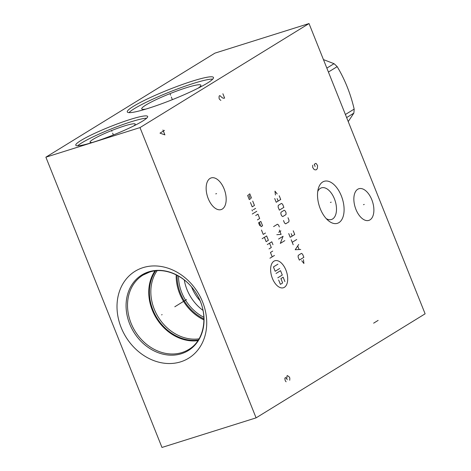 <?xml version="1.0" encoding="UTF-8"?>
<svg xmlns="http://www.w3.org/2000/svg" width="471" height="471" viewBox="0 0 471 471"><rect width="100%" height="100%" fill="white"/><g stroke="black" fill="none" stroke-linecap="round" stroke-linejoin="round"><path stroke-width="0.71" d="M256.089 417.859L425.119 313.816L309.023 23.55L214.911 53.141L45.881 157.184L161.977 447.45L256.089 417.859L139.993 127.594L45.881 157.184M309.023 23.55L139.993 127.594M130.196 119.457A38.71 4.439 158.2 0 1 147.659 116.455A38.71 4.439 158.2 0 1 130.173 127.659A38.71 4.439 158.2 0 1 93.24 142.207A38.71 4.439 158.2 0 1 75.778 145.203A38.71 4.439 158.2 0 1 93.264 133.999A38.71 4.439 158.2 0 1 130.196 119.457M192.551 81.071A46.417 5.322 158.2 0 1 213.487 77.48A46.417 5.322 158.2 0 1 192.521 90.915A46.417 5.322 158.2 0 1 148.23 108.359A46.417 5.322 158.2 0 1 127.294 111.951A46.417 5.322 158.2 0 1 148.259 98.516A46.417 5.322 158.2 0 1 192.551 81.071M322.682 181.989A22.031 12.087 -107.5 0 1 341.322 195.836A22.031 12.087 -107.5 0 1 338.932 222.624A22.031 12.087 -107.5 0 1 328.222 220.54A22.031 12.087 -107.5 0 1 318.249 188.836A22.031 12.087 -107.5 0 1 322.682 181.989M210.037 178.438A16.603 9.108 -107.5 0 1 211.185 177.914A16.603 9.108 -107.5 0 1 224.49 189.931A16.603 9.108 -107.5 0 1 222.288 209.059A16.603 9.108 -107.5 0 1 221.14 209.583A16.603 9.108 -107.5 0 1 207.835 197.561A16.603 9.108 -107.5 0 1 210.037 178.438M357.742 189.254A16.603 9.108 -107.5 0 1 358.89 188.73A16.603 9.108 -107.5 0 1 372.196 200.752A16.603 9.108 -107.5 0 1 369.994 219.875A16.603 9.108 -107.5 0 1 368.846 220.399A16.603 9.108 -107.5 0 1 355.54 208.376A16.603 9.108 -107.5 0 1 357.742 189.254M143.031 267.64A51.056 42.278 58.4 0 1 202.589 301.935A51.056 42.278 58.4 0 1 180.705 361.828A51.056 42.278 58.4 0 1 121.153 327.539A51.056 42.278 58.4 0 1 143.031 267.64M154.965 270.896A43.662 36.155 -121.6 0 0 156.319 318.149A43.662 36.155 -121.6 0 0 197.897 340.645M176.207 274.834A42.484 35.178 -121.6 0 0 203.955 319.903M177.102 275.288A41.46 34.33 -121.6 0 0 203.949 318.902M178.497 276.053A40.636 33.647 -121.6 0 0 203.896 317.313M184.273 279.951A40.636 33.647 -121.6 0 0 203.013 310.401M191.626 287.057A36.856 30.521 -121.6 0 0 199.981 300.639M145.969 109.054A31.863 3.65 -21.8 0 1 141.789 108.972A31.863 3.65 -21.8 0 1 155.736 99.834A31.863 3.65 -21.8 0 1 186.534 87.671A31.863 3.65 158.2 0 1 200.929 85.316A31.863 3.65 158.2 0 1 197.961 88.26M212.745 79.122A46.417 5.322 158.2 0 0 193.481 83.396A46.417 5.322 -21.8 0 0 128.966 112.634M326.273 218.65A16.603 9.108 72.5 0 0 331.454 219.504A16.603 9.108 72.5 0 0 332.603 218.98A16.603 9.108 -107.5 0 0 334.804 199.851A16.603 9.108 -107.5 0 0 321.499 187.835A16.603 9.108 -107.5 0 0 320.351 188.359A16.603 9.108 72.5 0 0 317.737 191.497M92.446 142.454A24.309 2.785 -21.8 0 1 90.108 142.242A24.309 2.785 -21.8 0 1 100.823 135.254A24.309 2.785 -21.8 0 1 124.256 126.01A24.309 2.785 158.2 0 1 135.236 124.191A24.309 2.785 158.2 0 1 133.687 125.957M146.664 118.197A38.71 4.439 158.2 0 0 131.126 121.777A38.71 4.439 -21.8 0 0 77.697 145.786M323.436 59.593L334.033 63.691A49.879 41.301 58.4 0 1 337.189 66.647C344.907 79.534 350.565 93.682 354.168 109.101A49.879 41.301 58.4 0 1 353.821 113.164L348.228 121.577M326.845 68.112L334.033 63.691M328.417 72.045L337.189 66.647M345.396 114.5L354.168 109.101M346.632 117.585L353.821 113.164M162.101 314.593L161.635 314.881L162.101 314.593M174.794 306.78L186.51 299.568M330.418 202.43L331.195 202.183M312.744 165.227L312.644 167.323L313.892 169.266L315.081 169.89L316.424 169.743L317.33 168.506L317.589 165.633L316.341 163.69L315.747 163.378L314.245 164.302L315.117 166.475M215.771 193.869L216.554 193.628M363.477 204.685L364.254 204.443M272.403 278.408A14.159 7.771 72.5 0 0 284.384 287.31A14.159 7.771 72.5 0 0 285.921 270.089A14.159 7.771 72.5 0 0 273.939 261.187A14.159 7.771 72.5 0 0 272.403 278.408M261.487 230.054L263.23 234.411L265.479 233.021M264.39 237.313L266.133 241.664L268.382 240.281L266.645 235.924L262.135 238.703M272.962 244.696L271.796 241.794L267.293 244.567M269.035 248.924L271.284 247.534L269.547 243.183M272.709 251.09L270.454 252.48L272.197 256.83M274.452 255.447L269.942 258.22M259.333 222.336L261.075 226.692L262.577 225.768L260.84 221.411L258.585 222.801L259.745 225.703M257.425 219.898L259.674 218.509L257.937 214.158L255.682 215.541M256.772 211.255L252.268 214.028M255.612 208.353L253.357 209.736M252.45 210.973L252.014 209.889M250.454 202.483L252.197 206.834L254.452 205.45L252.709 201.093M247.552 195.224L249.294 199.58L250.425 198.886L248.682 194.529L249.807 193.84L251.549 198.191M276.035 273.457L280.545 270.684L282.288 275.04L277.778 277.813M279.674 268.505L275.164 271.284L273.427 266.927L277.931 264.154M278.649 279.992L280.392 284.343L282.647 282.959L280.904 278.602L283.159 277.213L284.896 281.57M278.567 239.05L283.071 236.277L280.304 243.407L284.814 240.628M280.916 230.884L278.661 232.274M276.824 234.699L281.11 234.381L279.368 230.031M279.338 226.945L278.596 225.079L277.454 224.231L273.592 226.61M301.723 260.71L303.913 263.495L303.442 259.651M303.854 257.331L302.606 254.222L301.464 253.374L298.249 255.359L298.102 256.995L299.344 260.11L303.854 257.331M298.708 244.478L295.199 249.742L300.698 249.453M299.079 249.418L297.754 246.097M296.718 239.504L292.214 242.277M293.209 244.767L291.219 239.786M288.729 233.569L290.224 237.302L294.728 234.529L293.239 230.796M291.16 233.622L292.155 236.112M283.507 220.505L284.502 222.995L285.644 223.843L288.864 221.859L289.006 220.222L288.011 217.732M285.962 214.605L286.103 212.963L285.361 211.096L284.219 210.249L280.999 212.233L280.851 213.869L281.599 215.736L282.741 216.583L285.962 214.605M283.866 207.364L282.624 204.255L281.481 203.407L278.261 205.391L278.114 207.028L279.362 210.143L283.866 207.364M274.717 198.532L276.206 202.259L280.716 199.486L279.221 195.753M277.142 198.585L278.137 201.07M277.154 193.928L274.97 191.138L275.435 194.982M164.503 130.367L159.999 133.14L164.903 134.871L162.942 129.972M222.883 93.753L224.626 98.109L223.283 98.256L222.094 97.632L219.88 95.601L219.127 96.066L219.033 98.162L219.462 99.251L220.87 100.417M289.724 380.244L289.824 378.148L289.388 377.059L287.392 375.575L287.016 375.805L286.757 378.678L285.355 377.507L284.82 378.513L285.314 380.921L286.127 381.781M287.192 379.767L286.757 378.678M373.627 323.171L378.131 320.398M111.898 131.279L111.539 130.379L111.898 131.279M112.646 133.152L113.364 134.953M170.573 95.166L170.208 94.265L170.573 95.166M171.32 97.038L172.368 99.658M181.429 353.703A44.38 36.75 -121.6 0 0 200.452 301.646A44.38 36.75 -121.6 0 0 148.689 271.838A44.38 36.75 -121.6 0 0 129.672 323.901A44.38 36.75 -121.6 0 0 181.429 353.703M181.994 352.538A43.662 36.155 -121.6 0 0 188.771 349.447C205.109 340.168 209.059 313.468 196.413 293.686C186.08 276.165 165.203 266.733 149.607 272.067L142.996 275.082A43.662 36.155 -121.6 0 0 132.904 327.298A43.662 36.155 -121.6 0 0 181.994 352.538M149.431 272.103A43.662 36.155 -121.6 0 0 142.996 275.082M155.701 270.813A43.197 35.772 -121.6 0 0 156.872 317.813A43.197 35.772 -121.6 0 0 198.303 340.027M157.102 270.695A42.484 35.178 -121.6 0 0 158.197 316.995A42.484 35.178 -121.6 0 0 199.039 338.832"/></g></svg>
